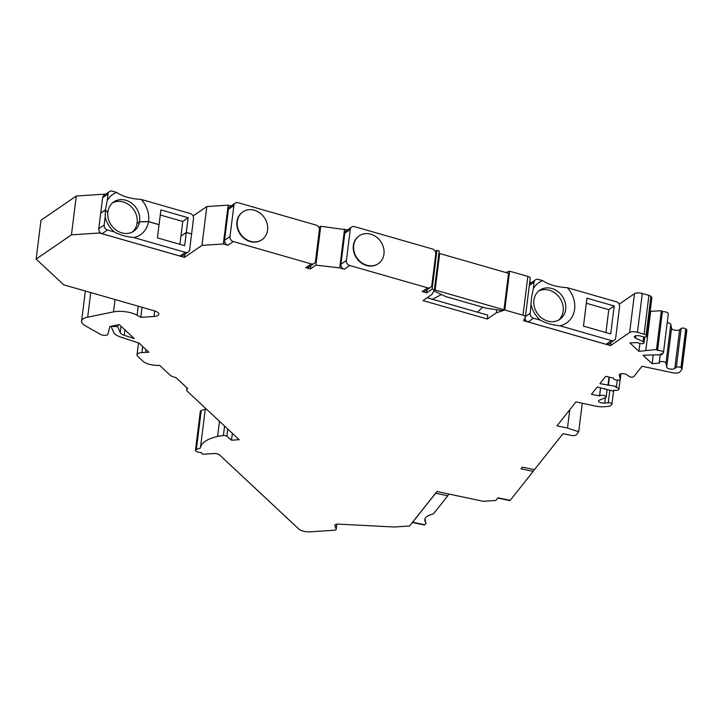<?xml version="1.0" encoding="UTF-8"?>
<svg xmlns="http://www.w3.org/2000/svg" width="723" height="723" viewBox="0 0 723 723"><rect width="100%" height="100%" fill="white"/><g stroke="black" fill="none" stroke-linecap="round" stroke-linejoin="round"><path stroke-width="1.08" d="M231.098 205.992L228.161 205.151L223.326 243.976L227.862 245.278A4.221 3.606 -124.5 0 1 224.564 240.316L228.441 209.254L233.872 205.513A4.221 3.606 -124.5 0 1 235.273 203.127A4.221 3.606 -124.5 0 1 238.138 202.72L316.059 225.079A4.221 3.606 -124.5 0 1 319.358 230.041L315.49 261.111A4.221 3.606 -124.5 0 1 314.098 263.497A4.221 3.606 -124.5 0 1 311.224 263.904L305.784 267.637L310.33 268.947L315.888 265.124L339.72 267.908L344.256 269.209A4.221 3.606 -124.5 0 1 340.958 264.238L344.826 233.177L350.266 229.444A4.221 3.606 -124.5 0 1 351.658 227.049A4.221 3.606 -124.5 0 1 354.532 226.642L432.453 249.001A4.221 3.606 -124.5 0 1 435.752 253.972L431.884 285.034A4.221 3.606 -124.5 0 1 430.492 287.429A4.221 3.606 -124.5 0 1 427.618 287.835L422.178 291.568L426.715 292.869L432.119 289.164L434.378 289.806L432.011 294.388L423.009 300.578L487.311 319.024L496.312 312.842L504.762 310.004L523.009 315.237A4.221 1.573 7.1 0 1 525.395 316.999A4.221 1.573 7.1 0 1 525.332 317.207L523.551 320.66L610.546 345.621L629.634 332.508A5.901 2.205 7.1 0 1 637.451 332.3L644.085 334.198A4.221 1.573 7.1 0 1 646.091 335.183L650.926 296.358L651.649 297.036A2.53 0.94 -172.9 0 1 651.875 297.496L647.04 336.322A2.53 0.94 7.1 0 1 643.714 336.828L639.891 335.924A4.221 1.573 -172.9 0 0 634.351 336.755A4.221 1.573 -172.9 0 0 635.58 338.075L643.081 341.708A3.371 1.256 7.1 0 1 644.057 342.774A3.371 1.256 7.1 0 1 641.346 343.669A3.371 1.256 7.1 0 1 637.659 342.557L629.869 342.892L638.915 351.351L639.891 343.497M227.862 245.278L233.303 241.545L311.224 263.904M344.256 269.209L349.697 265.477L427.618 287.835M647.04 336.322A2.53 0.94 7.1 0 0 646.814 335.861L646.091 335.183M569.778 409.733L567.492 428.052L556.99 425.829L575.978 401.916L596.168 406.181A11.161 4.166 7.1 0 0 604.32 406.724L608.739 406.308A4.221 1.573 7.1 0 0 610.818 405.549L611.857 404.247A2.53 0.94 7.1 0 0 611.938 404.049A2.53 0.94 7.1 0 0 610.781 403.073A2.53 0.94 7.1 0 0 608.251 402.765L604.681 403.1A4.221 1.573 -172.9 0 1 600.479 402.594A4.221 1.573 -172.9 0 1 598.536 400.976A4.221 1.573 -172.9 0 1 599.331 400.199L605.558 397.623A3.371 1.256 7.1 0 0 606.19 397.008A3.371 1.256 7.1 0 0 603.371 395.4A3.371 1.256 7.1 0 0 599.611 395.906L591.423 394.342L597.234 387.022L612.932 391.007L613.61 390.158A4.221 1.573 7.1 0 0 618.906 389.272A4.221 1.573 7.1 0 0 615.842 387.347L616.511 386.507L599.909 383.651L605.72 376.331L613.682 378.183A3.371 1.256 7.1 0 0 613.565 378.445A3.371 1.256 7.1 0 0 616.755 380.117A3.371 1.256 7.1 0 0 620.262 379.286A3.371 1.256 7.1 0 0 620.253 379.114L619.322 375.02A4.221 1.573 -172.9 0 1 619.313 374.812A4.221 1.573 -172.9 0 1 622.467 373.683A4.221 1.573 -172.9 0 1 627.076 374.894L629.173 376.421A2.53 0.94 7.1 0 0 631.667 377.144A2.53 0.94 7.1 0 0 633.746 376.674L642.006 366.272L672.697 372.761A5.901 2.205 7.1 0 0 679.909 371.984L681.87 369.516A4.221 1.573 7.1 0 0 682.015 369.191A4.221 1.573 7.1 0 0 681.635 368.414L680.921 367.745A2.53 0.94 7.1 0 0 678.581 366.941A2.53 0.94 7.1 0 0 676.303 367.284L674.785 368.54A4.221 1.573 -172.9 0 1 670.248 369.019A4.221 1.573 -172.9 0 1 666.723 367.194L665.973 363.118A3.371 1.256 7.1 0 0 662.593 361.581A3.371 1.256 7.1 0 0 659.286 362.431A3.371 1.256 7.1 0 0 659.584 363.045L652.137 363.714L643.09 355.255L662.078 354.704L661.03 353.728A4.221 1.573 7.1 0 0 663.479 352.625A4.221 1.573 7.1 0 0 657.55 350.474L656.511 349.498L638.915 351.351M567.492 428.052L578.707 431.739L576.258 434.83A4.221 1.573 7.1 0 1 571.098 435.382L563.027 433.673L534.433 469.688L522.322 467.121L520.985 468.811L533.176 471.387L510.176 500.37L497.975 497.786L495.861 500.461L483.172 501.292L436.936 491.513L409.552 526.001L394.306 527.004L338.337 524.121A4.221 1.573 -172.9 0 0 334.767 525.232A4.221 1.573 -172.9 0 0 334.803 525.54L336.159 529.182A3.163 1.175 7.1 0 1 336.186 529.408A3.163 1.175 7.1 0 1 334.36 530.239L309.968 531.839A8.432 3.145 7.1 0 1 298.87 529.082L219.53 454.912A4.221 1.573 -172.9 0 0 213.972 453.538L204.067 454.189A1.69 0.633 7.1 0 1 201.744 453.511A50.61 18.879 7.1 0 1 201.184 452.462A4.221 1.573 7.1 0 1 195.463 450.302A4.221 1.573 7.1 0 1 196.367 449.489L200.425 447.989A50.61 18.879 7.1 0 1 217.569 436.466A33.104 12.345 7.1 0 1 223.407 435.544A2.53 0.94 7.1 0 1 226.841 436.312L231.523 440.199L239.096 439.701A1.69 0.633 -172.9 0 0 238.97 439.539L187.465 391.396A8.432 3.145 7.1 0 1 186.715 389.851A8.432 3.145 7.1 0 1 187.727 388.594L175.897 377.533A8.432 3.145 7.1 0 1 170.068 375.129L159.629 365.368A12.652 4.718 7.1 0 1 142.973 361.238L137.75 356.358A8.432 3.145 7.1 0 1 137.008 354.812A8.432 3.145 7.1 0 1 141.898 352.607L145.703 352.354A21.084 7.863 7.1 0 1 148.866 352.264L139.087 343.118L120.858 337.117A15.183 5.667 7.1 0 1 113.628 332.372L111.08 326.371L117.695 326.66L120.235 332.661A8.432 3.145 -172.9 0 0 124.257 335.291L134.225 338.581L119.259 324.582L109.896 326.507L107.872 334.288A4.221 1.573 7.1 0 1 104.934 335.336A4.221 1.573 7.1 0 1 100.47 334.351L85.413 325.847A16.873 6.29 7.1 0 1 81.6 321.12A16.873 6.29 7.1 0 1 87.673 317.18L113.52 311.875A16.873 6.29 7.1 0 1 137.108 315.255L140.804 317.343L153.99 316.475A8.432 3.145 -172.9 0 0 158.879 314.27A8.432 3.145 -172.9 0 0 154.107 310.754L63.642 284.79L36.15 259.087L71.45 234.839L99.521 233.005L184.501 257.388L201.979 245.377L223.326 243.976M235.273 203.127L229.833 206.859A4.221 3.606 55.5 0 0 228.441 209.254M310.718 265.82L310.33 268.947M305.784 267.637A4.221 3.606 55.5 0 0 308.658 267.23L314.098 263.497M193.086 215.987L206.823 206.552L228.161 205.151M105.269 194.433L104.356 194.171L104.229 195.147M36.15 259.087L40.985 220.262L76.286 196.014L104.356 194.171M205.449 408.206A50.61 18.879 -172.9 0 0 205.26 409.164L201.202 410.655A4.221 1.573 -172.9 0 0 200.298 411.468L195.463 450.302M682.015 369.191L686.85 330.357A4.221 1.573 -172.9 0 0 686.479 329.589L685.756 328.911A2.53 0.94 -172.9 0 0 683.416 328.106A2.53 0.94 -172.9 0 0 681.138 328.459L679.62 329.706A4.221 1.573 7.1 0 1 675.083 330.194A4.221 1.573 7.1 0 1 671.559 328.369L670.808 324.293A3.371 1.256 -172.9 0 0 667.202 322.729M663.479 352.625L668.314 313.791A4.221 1.573 -172.9 0 0 662.385 311.649L661.346 310.673L650.673 311.369L645.838 350.203M650.058 312.11L650.592 312.074M650.926 296.358A4.221 1.573 -172.9 0 0 648.92 295.373L642.295 293.466A5.901 2.205 -172.9 0 0 634.478 293.683L619.132 304.22M531.315 282.666L529.724 282.214M530.167 278.382A4.221 1.573 -172.9 0 0 530.23 278.174A4.221 1.573 -172.9 0 0 527.844 276.412L509.598 271.179L505.72 272.481M434.378 289.806L439.213 250.98L436.954 250.33L435.309 251.468M347.483 229.923L320.723 226.29L318.915 227.537M233.303 241.545A4.221 3.606 -124.5 0 1 230.004 236.575L233.872 205.513M242.711 211.993A16.873 14.433 55.5 0 0 242.53 212.119A16.873 14.433 55.5 0 0 237.406 228.097A16.873 14.433 55.5 0 0 250.149 241.554A16.873 14.433 55.5 0 0 261.636 239.928A16.873 14.433 55.5 0 0 261.816 239.801M254.379 210.239A16.873 14.433 -124.5 0 1 267.13 223.696A16.873 14.433 -124.5 0 1 261.997 239.684A16.873 14.433 -124.5 0 1 250.51 241.31A16.873 14.433 -124.5 0 1 237.768 227.853A16.873 14.433 -124.5 0 1 242.892 211.866A16.873 14.433 -124.5 0 1 254.379 210.239M206.823 206.552L201.979 245.377M184.889 254.27L184.501 257.388M99.647 231.956L99.521 233.005M76.286 196.014L71.45 234.839M142.06 307.293L140.804 317.343M117.921 324.862L117.695 326.66M232.372 433.375L231.523 440.199M205.26 409.164L200.425 447.989M497.758 498.066L509.787 500.605A4.221 0.868 -78.1 0 0 510.176 500.37M533.176 471.387A4.221 0.868 -78.1 0 0 533.999 469.589M582.259 403.244L578.707 431.739M599.503 396.05L600.533 387.727M604.862 389.299L604.943 388.658M616.511 386.507L617.297 380.162M608.432 384.799L609.39 377.108M607.989 385.359L609.028 377.035M652.137 363.714L653.185 355.291M662.078 354.704L662.223 353.547M657.55 350.474L662.385 311.649M656.511 349.498L661.346 310.673M610.546 345.621L610.935 342.503M504.762 310.004L509.598 271.179M496.312 312.842L496.701 309.742M487.311 319.024L487.799 315.147L427.139 297.74M436.954 250.33L432.119 289.164M427.103 289.751L426.715 292.869M351.658 227.049L346.227 230.791A4.221 3.606 55.5 0 0 344.826 233.177M344.555 229.083L339.72 267.908M422.178 291.568A4.221 3.606 55.5 0 0 425.052 291.161L430.492 287.429M349.697 265.477A4.221 3.606 -124.5 0 1 346.398 260.506L350.266 229.444M359.105 235.924A16.873 14.433 55.5 0 0 358.924 236.041A16.873 14.433 55.5 0 0 353.8 252.029A16.873 14.433 55.5 0 0 366.543 265.486A16.873 14.433 55.5 0 0 378.03 263.859A16.873 14.433 55.5 0 0 378.21 263.732M370.772 234.171A16.873 14.433 -124.5 0 1 383.515 247.628A16.873 14.433 -124.5 0 1 378.391 263.606A16.873 14.433 -124.5 0 1 366.904 265.233A16.873 14.433 -124.5 0 1 354.153 251.785A16.873 14.433 -124.5 0 1 359.286 235.797A16.873 14.433 -124.5 0 1 370.772 234.171M320.723 226.29L315.888 265.124M482.702 307.185L477.46 312.182M501.536 310.474L486.01 308.134L445.919 296.629L434.74 291.306A1.69 0.633 7.1 0 1 434.243 290.763A1.69 0.633 7.1 0 1 434.396 290.538L435.147 290.031L503.985 309.787L503.244 310.294A1.69 0.633 7.1 0 1 501.536 310.474M503.985 309.787L508.531 273.285L439.692 253.529L438.942 254.044A1.69 0.633 -172.9 0 0 438.816 254.18M439.692 253.529L435.147 290.031M432.372 299.241L441.518 294.532M542.693 280.641A24.455 20.922 55.5 0 0 533.285 288.73L534.098 282.196A4.221 3.606 -124.5 0 1 535.49 279.801A4.221 3.606 -124.5 0 1 538.364 279.394L542.693 280.641C548.477 284.663 556.683 287.013 567.32 287.709L616.285 301.753A4.221 3.606 -124.5 0 1 619.584 306.724L615.716 337.786A4.221 3.606 -124.5 0 1 614.315 340.181A4.221 3.606 -124.5 0 1 611.45 340.587L606.046 344.293L528.124 321.934L533.529 318.228L540.452 320.208C545.485 323.064 551.965 324.925 559.891 325.793L611.45 340.587M559.891 325.793A24.455 20.922 55.5 0 0 574.622 309.101A24.455 20.922 55.5 0 0 567.32 287.709M533.917 300.226A17.714 15.147 -124.5 0 1 539.774 290.185A17.714 15.147 -124.5 0 1 557.632 291.369A17.714 15.147 -124.5 0 1 565.693 309.345A17.714 15.147 55.5 0 1 559.828 319.385A17.714 15.147 55.5 0 1 541.979 318.201A17.714 15.147 55.5 0 1 533.917 300.226M533.285 288.73L531.541 297.442L530.23 313.258L525.449 316.538M614.189 305.983L610.709 333.936L583.479 326.118L586.959 298.165L614.189 305.983L608.784 309.688L605.937 332.571M535.49 279.801L530.095 283.515A4.221 3.606 55.5 0 0 529.498 284.04M524.853 318.138A4.221 3.606 55.5 0 0 528.124 321.934M606.046 344.293A4.221 3.606 55.5 0 0 608.92 343.886L614.315 340.181M538.563 291.125A17.714 15.147 -124.5 0 1 555.806 293.637A17.714 15.147 -124.5 0 1 563.172 311.08A17.714 15.147 -124.5 0 1 558.518 320.181M608.784 309.688L586.326 303.244M531.233 305.169A24.455 20.922 55.5 0 0 540.452 320.208M533.529 318.228A4.221 3.606 -124.5 0 1 530.23 313.258M109.444 191.568L104.04 195.282A4.221 3.606 55.5 0 0 102.648 197.668L108.043 193.963A4.221 3.606 -124.5 0 1 109.444 191.568A4.221 3.606 -124.5 0 1 112.309 191.161L116.638 192.408A24.455 20.922 55.5 0 0 107.23 200.497L105.404 209.905L100.723 213.122L102.648 197.668M108.043 193.963L107.23 200.497M107.745 212.734L107.79 212.698A17.714 15.147 -124.5 0 1 107.863 211.993A17.714 15.147 -124.5 0 1 113.728 201.952A17.714 15.147 -124.5 0 1 131.586 203.136A17.714 15.147 -124.5 0 1 139.638 221.111A17.714 15.147 -124.5 0 1 139.539 221.807L148.477 221.563A24.455 20.922 55.5 0 0 148.577 220.867A24.455 20.922 55.5 0 0 141.274 199.476C130.637 198.78 122.422 196.43 116.638 192.408M148.477 221.563L159.078 224.609L160.904 209.932L188.143 217.75L186.308 232.426L191.604 233.945L193.529 218.491A4.221 3.606 -124.5 0 0 190.23 213.52L141.274 199.476M139.539 221.807L137.09 223.561M180.985 236.159L182.738 221.455L160.271 215.011M112.517 202.892A17.714 15.147 -124.5 0 1 129.76 205.404A17.714 15.147 -124.5 0 1 137.117 222.847A17.714 15.147 -124.5 0 1 137.018 223.543M186.308 232.426L180.913 236.132M188.143 217.75L182.738 221.455M107.79 212.698L105.404 209.905M179.891 244.338L180.904 236.213L186.299 232.499L191.595 234.017L189.661 249.552A4.221 3.606 -124.5 0 1 188.269 251.947A4.221 3.606 -124.5 0 1 185.395 252.354L179.991 256.059L102.079 233.701L107.474 229.995L114.406 231.975C119.431 234.83 125.91 236.692 133.836 237.56L185.395 252.354M186.299 232.499L184.654 245.703L157.424 237.885L159.069 224.69L148.468 221.645L139.521 221.889L136.999 223.615A17.714 15.147 -124.5 0 1 132.472 231.947M102.079 233.701A4.221 3.606 55.5 0 1 98.771 228.73L100.714 213.204L105.395 209.977L107.79 212.779A17.714 15.147 -124.5 0 0 116.258 230.212A17.714 15.147 -124.5 0 0 133.782 231.152A17.714 15.147 -124.5 0 0 139.521 221.889M179.991 256.059A4.221 3.606 55.5 0 0 182.865 255.653L188.269 251.947M133.836 237.56A24.455 20.922 55.5 0 0 148.468 221.645M105.395 209.977L105.187 216.936A24.455 20.922 55.5 0 0 114.406 231.975M107.474 229.995A4.221 3.606 -124.5 0 1 104.175 225.025L105.187 216.936M412.372 522.458L424.401 524.997A4.221 0.868 -78.1 0 0 424.79 524.753L412.67 522.196A4.221 0.868 101.9 0 1 412.39 522.431M425.974 522.991A24.455 5.025 101.9 0 1 425.052 518.861M435.996 492.697A4.221 0.868 101.9 0 1 435.68 493.213L447.79 495.779L433.339 513.99C425.476 515.888 423.045 518.942 426.064 523.145L424.79 524.753M447.79 495.779A4.221 0.868 -78.1 0 0 448.622 493.981M412.67 522.196L435.68 493.213M224.564 240.316L230.004 236.575M154.677 310.926L153.99 316.475M138.238 306.2L137.108 315.255M115.056 299.539L113.52 311.875M90.737 292.562L87.673 317.18M124.925 329.887L124.257 335.291M121.039 326.245L120.235 332.661M146.046 349.625L145.703 352.354M142.657 346.462L141.898 352.607M227.745 429.046L226.841 436.312M224.582 426.091L223.407 435.544M219.458 421.301L217.569 436.466M201.202 410.655L196.367 449.489M336.782 524.166L336.159 529.182M334.803 525.54L334.876 524.943M608.251 402.765L609.805 390.339M604.681 403.1L605.359 397.704M599.611 395.906L600.632 387.745M620.253 379.114L620.912 373.809L620.262 379.286M681.635 368.414L686.479 329.589M680.921 367.745L685.756 328.911M676.303 367.284L681.138 328.459M674.785 368.54L679.62 329.706M666.723 367.194L671.559 328.369M665.973 363.118L670.808 324.293M643.081 341.708L643.687 336.819M635.58 338.075L635.869 335.77M646.814 335.861L651.649 297.036M644.085 334.198L648.92 295.373M637.451 332.3L642.295 293.466M629.634 332.508L634.478 293.683M523.009 315.237L527.844 276.412M340.958 264.238L346.398 260.506M434.396 290.538L438.942 254.044M534.098 282.196L529.317 285.477M98.771 228.73L104.175 225.025M81.6 321.12L85.35 291.017M137.008 354.812L138.491 342.919M186.715 389.851L186.968 387.871M336.186 529.408L336.846 524.157M611.938 404.049L613.673 390.176M606.19 397.008L607.094 389.769M618.906 389.272L620.117 379.584M659.286 362.431L660.235 354.821M644.057 342.774L644.78 336.981M525.395 316.999L530.23 278.174M434.351 289.851L434.243 290.763"/></g></svg>
